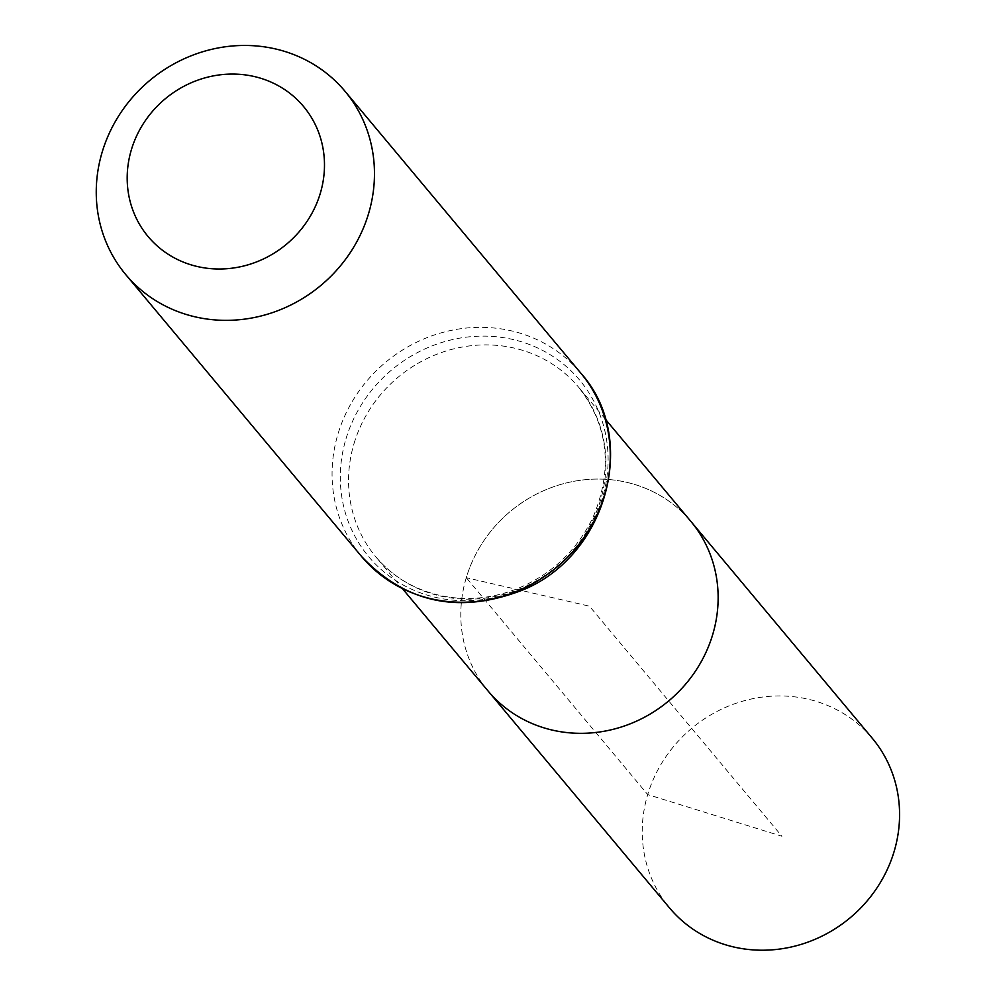 <?xml version="1.0" encoding="UTF-8"?>
<svg xmlns="http://www.w3.org/2000/svg" width="996" height="996" viewBox="0 0 996 996"><rect width="100%" height="100%" fill="white"/><g stroke="black" fill="none" stroke-linecap="round" stroke-linejoin="round"><path stroke-width="0.75" stroke-dasharray="4.98 3.74" d="M466.277 577.692A132.182 123.492 -39.9 0 0 488.09 691.012A132.182 123.492 140.1 0 1 510.238 511.483A132.182 123.492 140.1 0 1 690.851 521.381A132.182 123.492 -39.9 0 0 565.778 483.085A132.182 123.492 -39.9 0 0 466.277 577.692L589.47 606.203L781.91 836.242L647.711 794.571L466.277 577.692M872.284 738.26A132.182 123.492 -39.9 0 0 691.672 728.362A132.182 123.492 -39.9 0 0 669.511 907.891M354.041 443.531A132.182 123.492 140.1 0 1 453.541 348.911A132.182 123.492 140.1 0 1 578.614 387.22A132.182 123.492 140.1 0 1 556.465 566.749A132.182 123.492 140.1 0 1 375.841 556.851A132.182 123.492 140.1 0 1 354.041 443.531M361.56 556.478A142.901 133.501 140.1 0 1 337.993 433.97A142.901 133.501 140.1 0 1 445.561 331.68A142.901 133.501 140.1 0 1 580.768 373.089M346.01 438.75A137.548 128.496 140.1 0 1 571.791 371.583A137.548 128.496 140.1 0 1 504.798 594.898A137.548 128.496 140.1 0 1 346.01 438.75M605.419 419.254L578.614 387.22C608.432 425.715 613.225 469.104 592.994 517.372C576.522 551.286 550.676 575.315 515.455 589.445C491.489 598.447 467.485 600.688 443.444 596.181C415.917 590.603 393.395 577.493 375.841 556.851L402.645 588.885"/><path stroke-width="1.49" d="M402.645 588.885L488.09 691.012A132.182 123.492 -39.9 0 0 668.702 700.91A132.182 123.492 -39.9 0 0 690.851 521.381A132.182 123.492 140.1 0 1 712.663 634.701A132.182 123.492 140.1 0 1 613.163 729.321A132.182 123.492 140.1 0 1 488.09 691.012L669.511 907.891A132.182 123.492 -39.9 0 0 794.596 946.2A132.182 123.492 -39.9 0 0 894.097 851.58A132.182 123.492 -39.9 0 0 872.284 738.26L605.419 419.254M131.397 149.674A101.343 94.67 140.1 0 1 297.742 100.198A101.343 94.67 140.1 0 1 248.378 264.724A101.343 94.67 140.1 0 1 131.397 149.674M102.177 152.089A142.901 133.501 140.1 0 1 209.745 49.8A142.901 133.501 140.1 0 1 344.965 91.209A142.901 133.501 140.1 0 1 321.011 285.304A142.901 133.501 140.1 0 1 125.745 274.597A142.901 133.501 140.1 0 1 102.177 152.089M580.768 373.089A142.901 133.501 140.1 0 1 556.826 567.185A142.901 133.501 140.1 0 1 361.56 556.478C406.082 603.389 459.903 614.52 523.037 589.893C607.299 555.32 639.208 437.867 580.768 373.089L344.965 91.209M125.745 274.597L361.56 556.478"/></g></svg>
